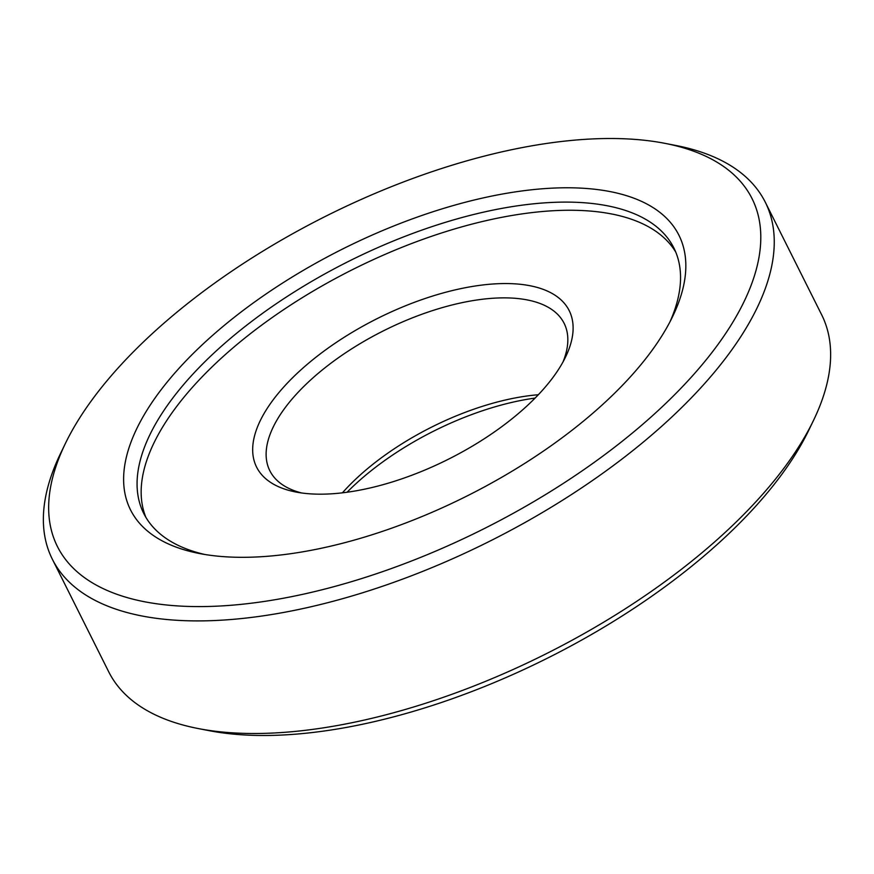 <?xml version="1.0" encoding="UTF-8"?>
<svg xmlns="http://www.w3.org/2000/svg" width="874" height="874" viewBox="0 0 874 874"><rect width="100%" height="100%" fill="white"/><g stroke="black" fill="none" stroke-linecap="round" stroke-linejoin="round"><path stroke-width="1.31" d="M813.497 420.427L808.647 430.445A388.449 175.139 153.4 0 1 782.263 473.741A388.449 175.139 153.4 0 1 209.126 730.664L198.201 728.545A398.664 179.749 -26.6 0 0 786.414 464.848A398.664 179.749 -26.6 0 0 813.497 420.427A398.664 179.749 -26.6 0 0 821.658 314.782L765.285 202.2A398.664 179.749 153.4 0 1 730.041 352.266A398.664 179.749 153.4 0 1 358.722 593.959A398.664 179.749 153.4 0 1 52.342 559.218A398.664 179.749 153.4 0 1 60.503 453.573L65.353 443.555A388.449 175.139 -26.6 0 0 265.325 601.279A388.449 175.139 -26.6 0 0 717.718 344.837A388.449 175.139 -26.6 0 0 664.874 143.336A388.449 175.139 -26.6 0 0 91.737 400.259A388.449 175.139 -26.6 0 0 65.353 443.555M553.745 376.388A174.8 78.813 153.4 0 1 295.827 492.007A174.8 78.813 153.4 0 1 272.054 401.341A174.8 78.813 153.4 0 1 475.62 285.94A174.8 78.813 153.4 0 1 565.609 356.909A174.8 78.813 153.4 0 1 553.745 376.388M562.954 362.044A164.574 74.203 -26.6 0 0 564.134 323.336A164.574 74.203 -26.6 0 0 437.656 308.992A164.574 74.203 -26.6 0 0 284.367 408.77A164.574 74.203 -26.6 0 0 269.826 470.715A164.574 74.203 -26.6 0 0 301.53 492.958M664.874 143.336L675.799 145.455A398.664 179.749 153.4 0 1 765.285 202.2M651.818 350.671A306.665 138.267 153.4 0 1 199.348 553.504A306.665 138.267 153.4 0 1 157.626 394.425A306.665 138.267 153.4 0 1 514.775 191.974A306.665 138.267 153.4 0 1 672.652 316.497A306.665 138.267 153.4 0 1 651.818 350.671M670.096 321.577A296.45 133.656 -26.6 0 0 673.876 247.976A296.45 133.656 -26.6 0 0 446.046 222.138A296.45 133.656 -26.6 0 0 169.949 401.854A296.45 133.656 -26.6 0 0 143.74 513.442A296.45 133.656 -26.6 0 0 204.942 554.509M675.766 252.127A296.45 133.656 -26.6 0 0 445.532 231.719A296.45 133.656 -26.6 0 0 174.035 410.015A296.45 133.656 -26.6 0 0 145.936 517.441M535.106 398.074A174.8 78.813 -26.6 0 0 347.054 492.248M52.342 559.218L108.715 671.8A398.664 179.749 -26.6 0 0 198.201 728.545M342.433 492.827A164.574 74.203 153.4 0 1 538.351 394.731"/></g></svg>
